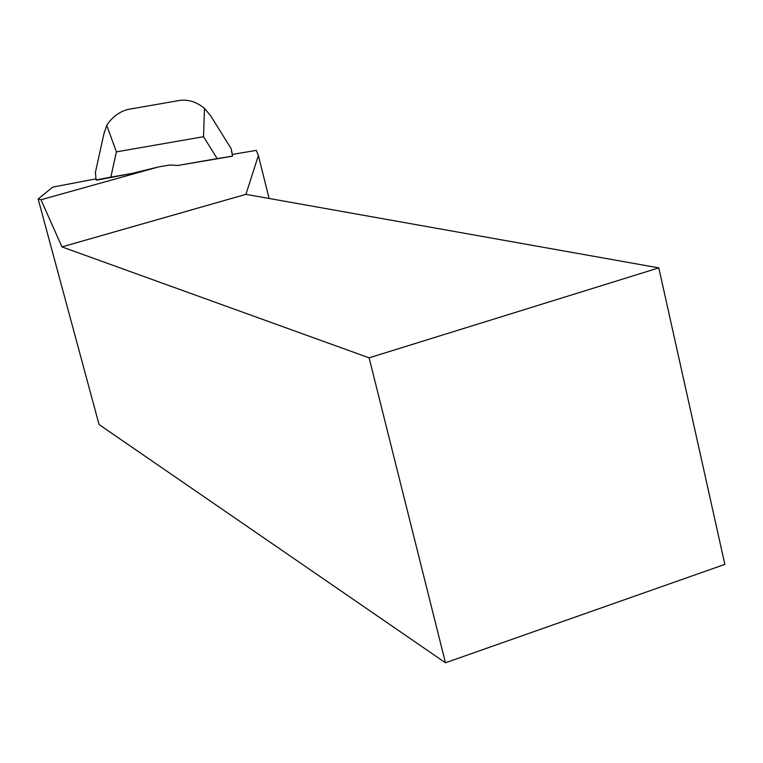 <?xml version="1.0" encoding="UTF-8"?>
<svg xmlns="http://www.w3.org/2000/svg" width="763" height="763" viewBox="0 0 763 763"><rect width="100%" height="100%" fill="white"/><g stroke="black" fill="none" stroke-linecap="round" stroke-linejoin="round"><path stroke-width="1.14" d="M95.404 172.409L96.09 179.906L96.987 180.106L131.675 173.506L158.456 166.944L40.983 199.753L38.15 198.981L52.733 187.107L95.957 178.866M158.456 166.944L170.216 164.951L177.617 165.504L232.496 156.196L232.19 154.46L256.301 150.378L258.371 155.557L245.915 194.346L61.946 246.897L40.983 199.753M445.449 662.78L724.85 564.382L658.803 267.87L369.101 357.837L445.449 662.78L99.056 424.543L38.15 198.981M369.101 357.837L61.946 246.897M245.915 194.346L658.803 267.87M258.371 155.557L269.11 198.475M232.496 156.196L231.199 148.737L232.343 154.431M175.156 101.193L179.896 100.382C188.442 99.324 196.625 101.975 204.455 108.336L203.549 136.701L217.188 158.609L177.617 165.504M131.675 173.506L110.835 177.13L116.386 151.875L106.744 125.332C112.495 116.615 119.877 111.255 128.899 109.252L134.002 108.356M210.674 115.814L231.199 148.737L210.674 115.814L204.455 108.336M96.09 179.906L110.835 177.13M217.188 158.609L232.477 156.148M103.882 133.973L106.744 125.332M116.386 151.875L203.549 136.701M179.906 100.401L128.909 109.271M95.365 172.6L104.235 132.361"/></g></svg>
